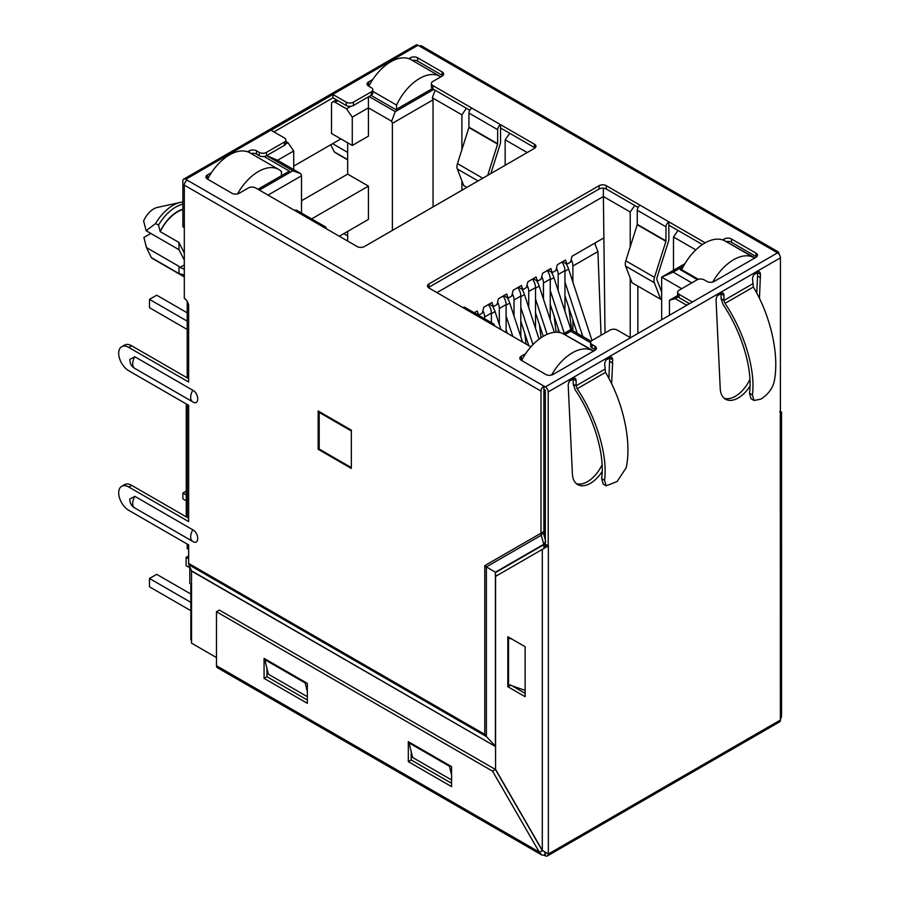 <?xml version="1.0" encoding="UTF-8"?>
<svg xmlns="http://www.w3.org/2000/svg" width="901" height="901" viewBox="0 0 901 901"><rect width="100%" height="100%" fill="white"/><g stroke="black" fill="none" stroke-linecap="round" stroke-linejoin="round"><path stroke-width="1.35" d="M180.29 202.421A35.083 20.261 -60 0 0 172.924 205.383A35.083 20.261 -60 0 0 155.614 223.504L146.153 230.735L143.608 220.982A17.232 9.956 -60 0 1 153.733 208.886A17.232 9.956 -60 0 1 157.36 207.433L180.29 202.421A35.083 20.261 -60 0 1 182.869 202.049M593.725 350.985L566.29 335.51M754.97 257.889L727.546 242.414M682.26 268.554L680.266 269.714L697.453 279.637M564.848 334.676L570.784 331.253L590.639 342.718M691.799 282.869L673.193 272.125L683.499 266.178M686.753 305.27A5.102 2.94 -120 0 0 686.607 305.191L675.209 298.603L678.149 296.913M371.021 95.337L395.832 109.663L432.367 88.568M346.502 108.83L335.116 102.252A5.102 2.94 -120 0 0 332.559 102.004A5.102 2.94 -120 0 0 331.5 104.336L331.5 133.483L352.28 145.466L352.28 117.153L346.502 108.83L350.894 106.295M433.764 89.424L395.257 111.656L369.005 96.508M266.606 155.625L292.848 170.785L259.387 190.1M266.685 155.58L277.564 160.288L293.715 150.963L287.948 142.64L285.718 143.923M287.948 142.64L285.831 141.423M257.945 189.266L289.39 171.122L264.061 156.492M570.784 331.253L570.784 329.586L591.079 341.299M563.395 333.854L570.784 329.586M436.94 292.611L603.388 196.519L603.388 188.185M605.01 332.976L603.388 196.519L630.216 212.005L634.743 205.462M637.852 333.494L637.852 286.09M637.852 207.928L637.852 207.264M469.534 110.744L469.534 110.08M678.014 230.442L673.486 236.986L695.82 249.881M684.918 263.7L661.661 277.125L673.193 272.125M661.661 319.754L661.661 277.125L681.708 288.703M689.49 303.682L679.106 297.69A5.102 2.94 -0 0 1 677.62 295.607L669.443 300.27L669.443 315.26M675.209 298.603L669.443 300.27M413.863 61.313L413.863 60.254M352.28 117.153L368.43 107.827L368.43 96.835M352.28 145.466L368.43 136.141L368.43 107.827L391.653 121.241L395.257 111.656M391.653 121.241L392.374 123.324L433.043 99.842L432.322 97.758L435.16 90.235M432.322 97.758L461.898 114.821L466.425 108.278M509.696 133.269L505.157 139.813L527.231 152.551M268.048 195.1L301.508 175.785L301.508 213.041M277.564 160.288L300.788 173.702L301.508 175.785M300.788 173.702L292.848 170.785M281.461 174.862L282.182 175.278M252.607 154.409L252.607 153.271M603.388 238.157L572.011 256.267L570.57 262.09L566.966 264.173L565.524 260.017L557.302 264.759L555.861 270.593L552.257 272.665L550.815 268.509L542.593 273.251L541.152 279.085L537.548 281.168L536.095 277.001L527.885 281.743L526.432 287.577L522.828 289.66L521.386 285.493L513.165 290.235L511.723 296.069L508.119 298.152L506.677 293.985L498.456 298.738L497.014 304.561L493.41 306.644L491.969 302.477L483.747 307.23L482.305 313.052L478.69 315.136L477.248 310.98L474.196 312.737M630.216 212.005L630.216 246.851M630.216 278.026L630.216 337.582M673.486 236.986L673.486 270.3M505.157 139.813L505.157 165.288M461.898 190.269L461.898 180.853M461.898 149.679L461.898 114.821M433.043 99.842L433.043 206.926M392.374 230.408L392.374 123.324M293.715 169.625L293.715 150.963M188.647 549.385L187.205 548.551L187.205 544.058M187.205 517.411L187.205 404.493M187.205 377.846L187.205 301.339M545.33 522.58A5.102 2.94 180 0 1 543.889 522.355M347.662 241.063L347.662 231.411M191.53 584.366L189.796 583.364L189.796 566.875M301.508 200.765L347.662 174.118L347.662 142.808M339.294 236.242L368.43 219.416L368.43 186.113L347.662 174.118M186.259 403.952L186.259 515.451L187.205 515.991M351.334 430.475L351.334 467.112M350.906 467.36L319.179 449.047L319.179 412.399L319.9 411.982M319.179 412.399L350.906 430.723M184.311 253.17L178.984 242.482L178.984 249.69L184.311 260.175M184.311 264.928L179.963 267.439L178.984 266.347L178.984 273.555L184.311 274.974M311.645 218.898L368.43 186.113M179.963 267.439L183.432 268.892L184.311 267.822M347.662 159.871L336.129 153.215A31.006 17.896 -60 0 1 334.316 151.886L347.662 159.59M155.614 223.504L158.497 225.171L160.232 231.647A31.006 17.896 -60 0 1 182.869 209.561M160.232 231.647L178.984 242.482M184.311 276.911L153.091 258.88A31.006 17.896 -60 0 1 151.289 257.562L178.984 273.555M330.701 144.768L334.316 151.886M347.662 152.382L332.582 143.676M160.232 231.366A30.848 17.806 -60 0 1 182.869 209.201M151.289 257.562L146.446 247.561L178.984 266.347M150.85 233.449L143.912 237.459L146.446 247.561M158.497 225.171A35.083 20.261 -60 0 1 182.869 204.155M146.153 230.735L178.984 249.69M474.365 312.636L478.69 315.136M489.085 304.144L493.41 306.644M503.794 295.652L508.119 298.152M518.503 287.16L522.828 289.66M533.212 278.668L537.548 281.168M547.932 270.176L552.257 272.665M566.966 264.173L562.641 261.673M368.802 86.226A40.793 23.55 -60 0 1 390.786 61.786A40.793 23.55 -60 0 1 411.183 59.759L440.026 76.416A40.793 23.55 120 0 0 419.629 78.432A40.793 23.55 120 0 0 396.553 105.079L372.811 91.373M440.78 76.889A40.793 23.55 120 0 0 440.026 76.416M396.553 109.246L396.553 105.079M347.662 235.904L343.765 233.663M281.461 175.695L281.461 171.539A40.793 23.55 120 0 0 278.781 169.512A40.793 23.55 120 0 0 258.384 171.539A40.793 23.55 120 0 0 237.504 193.918M207.613 179.198A40.793 23.55 -60 0 1 229.53 154.882A40.793 23.55 -60 0 1 249.926 152.855L278.781 169.512M187.205 329.462L149.487 307.691L149.487 299.357L156.695 295.201L187.205 312.805M149.487 299.357L187.205 321.139M520.812 321.263L528.797 345.646M520.812 307.466L532.964 344.576M521.848 289.086A14.281 8.244 60 0 1 524.483 294.593L520.812 296.711M539.068 339.136L524.483 294.593M186.259 491.056L182.869 493.016L186.259 494.964M182.869 493.016L182.869 498.839L186.259 500.798M506.103 329.755L507.229 333.19M506.103 315.969L512.793 336.411M507.139 297.578A14.281 8.244 60 0 1 509.775 303.085L506.103 305.202M522.524 342.02L509.775 303.085M535.521 312.771L543.235 336.332M535.521 298.974L547.11 334.35M536.557 280.594A14.281 8.244 60 0 1 539.192 286.101L535.521 288.219M554.34 332.345L539.192 286.101M564.95 295.787L577.237 333.302M564.95 281.99L582.801 336.524M565.986 263.61A14.281 8.244 60 0 1 568.621 269.106L564.95 271.235M591.991 340.499L568.621 269.106M492.419 306.081A14.281 8.244 60 0 1 495.054 311.577L491.383 313.694M500.956 329.563L495.054 311.577M550.241 304.279L559.476 332.514M550.241 290.482L564.274 333.347M551.266 272.102A14.281 8.244 60 0 1 553.912 277.609L550.241 279.727M570.964 329.687L553.912 277.609M595.313 244.115L595.313 242.819M601.057 335.262L597.926 251.548L594.66 243.191M597.926 251.548L572.878 266.009L572.878 282.126M572.878 320.001L572.878 330.791M564.95 311.318L564.95 270.593A10.204 5.89 -120 0 0 561.942 262.078M564.95 270.593L558.169 274.501L558.169 290.618M558.169 328.505L558.169 332.323M550.241 319.81L550.241 279.085A10.204 5.89 -120 0 0 547.222 270.582M550.241 279.085L543.461 282.993L543.461 299.109M535.521 328.302L535.521 287.577A10.204 5.89 -120 0 0 532.514 279.073M535.521 287.577L528.741 291.485L528.741 307.601M520.812 336.794L520.812 296.069A10.204 5.89 -120 0 0 517.805 287.565M520.812 296.069L514.032 299.988L514.032 316.093M506.103 332.537L506.103 304.561A10.204 5.89 -120 0 0 503.096 296.057M506.103 304.561L499.323 308.48L499.323 324.597M491.383 322.671L491.383 313.052A10.204 5.89 -120 0 0 488.376 304.549M491.383 313.052L484.614 316.972L484.614 318.751M568.88 307.782L571.572 330.036M572.878 266.009A10.204 5.89 -120 0 0 571.178 259.646M554.16 316.274L556.097 332.232M558.169 274.501A10.204 5.89 -120 0 0 556.469 268.149M539.451 324.765L541.028 337.74M543.461 282.993A10.204 5.89 -120 0 0 541.749 276.641M524.742 333.257L526.049 344.058M528.741 291.485A10.204 5.89 -120 0 0 527.04 285.133M514.032 299.988A10.204 5.89 -120 0 0 512.331 293.625M499.323 308.48A10.204 5.89 -120 0 0 497.622 302.117M484.614 316.972A10.204 5.89 -120 0 0 482.902 310.608M698.331 279.31L681.708 269.714A40.793 23.55 -60 0 1 704.785 243.067A40.793 23.55 -60 0 1 725.181 241.04L754.024 257.697A40.793 23.55 120 0 0 733.628 259.725A40.793 23.55 120 0 0 712.792 282.013M754.644 258.08A40.793 23.55 120 0 0 754.024 257.697M681.708 269.714L681.708 270.548M593.387 351.176A40.793 23.55 120 0 0 592.768 350.793A40.793 23.55 120 0 0 572.372 352.82A40.793 23.55 120 0 0 551.57 375.064M521.611 360.479A40.793 23.55 -60 0 1 543.528 336.163A40.793 23.55 -60 0 1 563.925 334.147L592.768 350.793M190.832 610.687L149.487 586.821L149.487 578.487L156.695 574.331L190.832 594.029M188.647 558.8L186.124 557.336L186.124 565.67L189.796 567.788M149.487 578.487L190.832 602.364M186.124 557.336L188.647 555.883M191.53 585.335L190.832 584.929L190.832 639.89L191.53 640.296M190.832 584.929L191.53 584.524M754.024 400.461L751.029 398.738L749.463 393.253L752.391 394.942L754.024 400.461L760.759 399.177C767.472 395.01 771.887 389.435 773.993 382.463C779.77 356.593 771.155 316.724 753.36 287.025L752.526 278.826A5.597 3.232 120 0 1 756.48 272.113A5.597 3.232 120 0 1 759.273 271.832A5.597 3.232 120 0 1 760.433 274.388L759.464 298.524M192.589 541.343L134.846 508.006A9.855 5.688 -60 0 1 134.722 507.939C131.535 506.148 129.89 503.163 129.8 498.985L134.846 496.338L192.825 529.822C199.335 533.223 199.346 545.589 192.825 541.478L192.701 541.411A9.855 5.688 120 0 0 192.825 541.478M192.589 401.767L134.846 368.43A9.855 5.688 -60 0 1 134.722 368.363C131.535 366.583 129.89 363.599 129.8 359.42L134.846 356.773L192.825 390.257C199.335 393.658 199.346 406.024 192.825 401.914L192.701 401.846A9.855 5.688 120 0 0 192.825 401.914M609.594 357.044A5.597 3.232 -60 0 1 609.707 358.08L612.59 359.747A5.597 3.232 120 0 0 611.43 357.19A5.597 3.232 120 0 0 608.637 357.46A5.597 3.232 120 0 0 604.684 364.308L605.517 372.372C623.312 402.083 631.928 441.952 626.161 467.822L617.095 481.517L606.182 485.819L604.548 480.289L601.62 478.6C605.1 455.005 594.086 417.906 575.334 390.032L573.239 384.13L576.122 385.797L577.181 388.748C596.53 417.546 607.961 455.782 604.548 480.289M604.684 369.309L576.122 385.797L576.122 380.796A5.597 3.232 120 0 0 574.973 378.24A5.597 3.232 120 0 0 572.169 378.51A5.597 3.232 120 0 0 568.216 385.358L572.405 473.982A25.498 14.72 120 0 0 577.654 484.569A25.498 14.72 120 0 0 602.127 471.538M749.891 379.411A25.498 14.72 -60 0 1 735.362 396.294A25.498 14.72 -60 0 1 724.134 398.242M720.969 292.746A5.597 3.232 -60 0 1 721.082 293.771L723.965 295.438A5.597 3.232 -60 0 0 722.805 292.881A5.597 3.232 -60 0 0 720.012 293.163A5.597 3.232 -60 0 0 716.058 300.01L720.237 388.669A25.498 14.72 120 0 0 725.496 399.222A25.498 14.72 120 0 0 738.246 397.949A25.498 14.72 120 0 0 749.97 386.18M326.173 228.663A4.077 2.354 120 0 0 325.329 226.793A4.077 2.354 120 0 0 323.279 226.996L357.179 246.559A5.102 2.94 -0 0 0 364.387 246.559L534.439 148.383A5.102 2.94 -0 0 0 535.937 146.3A5.102 2.94 -0 0 0 534.439 144.216L500.551 124.653L500.551 142.088A5.046 2.917 -60 0 1 500.235 143.957L490.865 173.544M325.329 226.793L296.62 210.226A4.077 2.354 120 0 0 294.582 210.417L255.636 187.937A5.102 2.94 -0 0 0 248.428 187.937L239.193 193.264A5.102 2.94 -0 0 1 231.985 193.264L207.467 179.108A5.102 2.94 -0 0 1 205.969 177.035A5.102 2.94 -0 0 1 207.467 174.952L211.476 172.632M247.584 151.785L249.295 150.805A5.102 2.94 180 0 1 256.503 150.805L259.24 152.382A5.102 2.94 -0 0 0 266.459 152.382L284.344 142.054A5.102 2.94 -0 0 0 285.831 139.97A5.102 2.94 -0 0 0 284.344 137.898L271.077 130.228L332.953 94.504L332.953 97.837L346.221 105.496A5.102 2.94 -0 0 0 353.429 105.496L371.313 95.179A5.102 2.94 -0 0 0 372.811 93.096L372.811 89.762A5.102 2.94 -0 0 0 371.313 87.679L368.577 86.102A5.102 2.94 -0 0 1 367.079 84.018A5.102 2.94 -0 0 1 368.577 81.935L368.577 85.268L369.635 84.649M346.221 105.496L346.221 102.173L332.953 94.504M346.221 102.173A5.102 2.94 -0 0 0 353.429 102.173L353.429 105.496M371.313 95.179L371.313 91.846L353.429 102.173M371.313 91.846A5.102 2.94 -0 0 0 372.811 89.762M431.41 83.511A5.102 2.94 -0 0 0 432.897 85.595L432.897 88.929A5.102 2.94 -0 0 1 431.41 86.845L431.41 83.511A5.102 2.94 -0 0 1 432.897 81.439L442.132 76.101A5.102 2.94 -0 0 0 443.63 74.017A5.102 2.94 -0 0 0 442.132 71.945L417.613 57.788A5.102 2.94 -0 0 0 410.405 57.788L408.84 58.689M372.732 79.536L368.577 81.935M466.898 187.385L463.7 185.538L457.314 168.971A8.571 4.944 -60 0 1 457.471 163.622L468.903 127.548L468.959 113.076A4.077 2.354 -60 0 1 471.842 108.086L432.897 85.595M722.647 239.914L724.258 238.99A5.102 2.94 -0 0 1 731.466 238.99L755.984 253.136A5.102 2.94 -0 0 1 757.482 255.22A5.102 2.94 -0 0 1 755.984 257.303L714.155 281.45A5.102 2.94 -0 0 1 706.947 281.45L704.199 279.873A5.102 2.94 -0 0 0 696.991 279.873L679.106 290.201A5.102 2.94 -0 0 0 677.62 292.284A5.102 2.94 -0 0 0 679.106 294.357L692.373 302.026L777.552 252.854L776.11 252.021A4.077 2.354 -60 0 1 778.149 251.818L421.454 45.883A4.077 2.354 120 0 0 419.415 46.086L417.974 45.253L185.752 179.322L545.33 386.923L630.497 337.751L617.23 330.081A5.102 2.94 -0 0 0 610.022 330.081L592.137 340.409A5.102 2.94 -0 0 0 590.639 342.493A5.102 2.94 -0 0 0 592.137 344.576L594.874 346.153L594.874 349.487A5.102 2.94 180 0 1 595.471 349.903M520.722 359.893A5.102 2.94 180 0 1 521.319 359.476L521.319 356.154A5.102 2.94 -0 0 0 519.821 358.226A5.102 2.94 -0 0 0 521.319 360.31L545.837 374.467A5.102 2.94 -0 0 0 553.045 374.467L594.874 350.32A5.102 2.94 -0 0 0 596.372 348.236A5.102 2.94 -0 0 0 594.874 346.153M521.319 356.154L525.655 353.642M530.869 346.851A5.102 2.94 -0 0 0 530.543 346.66L429.011 288.027A5.102 2.94 -0 0 1 427.513 285.955A5.102 2.94 -0 0 1 429.011 283.871L599.064 185.696L599.064 189.019A5.102 2.94 180 0 1 606.272 189.019L638.122 207.41M637.221 224.721L665.918 241.299L654.498 277.373A8.571 4.944 120 0 0 654.34 282.723L660.726 299.29L632.018 282.723L625.632 266.144A8.571 4.944 -60 0 1 625.801 260.806L637.221 224.721L637.277 210.26A4.077 2.354 -60 0 1 640.16 205.259L606.272 185.696A5.102 2.94 -0 0 0 599.064 185.696M705.213 242.819L668.869 221.826L668.869 239.272A5.046 2.917 -60 0 1 668.553 241.13L657.133 277.215A4.482 2.59 120 0 0 657.043 280.008L661.661 291.969M494.491 325.835A4.077 2.354 120 0 0 493.647 323.966L464.939 307.399A4.077 2.354 120 0 0 462.9 307.601M493.647 323.966A4.077 2.354 120 0 0 491.608 324.169M340.882 138.889L293.715 166.122M184.311 227.615L182.869 226.782L182.869 180.988A4.077 2.354 -120 0 1 183.714 179.119L415.935 45.05A4.077 2.354 60 0 1 417.974 45.253M487.711 175.368L497.6 144.115L497.667 129.654A4.077 2.354 -60 0 1 500.551 124.653L471.842 108.086M665.918 241.299L665.985 226.827A4.077 2.354 -60 0 1 668.869 221.826L640.16 205.259M185.752 179.322A4.077 2.354 -120 0 0 183.714 179.119M749.463 393.253C752.932 369.647 741.928 332.548 723.176 304.673L721.082 298.738L723.965 300.405L725.012 303.378C744.372 332.187 755.804 370.435 752.391 394.942M606.182 485.819L603.197 484.096L601.62 478.6M660.726 299.29L661.661 298.355M428.403 287.61A5.102 2.94 180 0 1 429.011 287.205L599.064 189.019M668.869 225.16L702.431 244.531M726.172 241.614A5.102 2.94 180 0 1 731.466 242.313L755.984 256.47A5.102 2.94 180 0 1 756.581 256.886M590.639 342.493L590.639 345.826A5.102 2.94 -0 0 0 592.137 347.91L594.874 349.487M521.319 359.476L522.512 358.789M273.96 131.895L332.953 97.837M367.98 85.685A5.102 2.94 180 0 1 368.577 85.268M412.32 60.423A5.102 2.94 180 0 1 417.613 61.11L442.132 75.267A5.102 2.94 180 0 1 442.729 75.684M432.897 88.929L469.804 110.237M500.551 127.987L534.439 147.55A5.102 2.94 180 0 1 535.036 147.967M206.87 178.691A5.102 2.94 180 0 1 207.467 178.274L208.379 177.745M251.007 153.474A5.102 2.94 180 0 1 256.503 154.127L259.24 155.715A5.102 2.94 -0 0 0 266.459 155.715L284.344 145.388A5.102 2.94 -0 0 0 285.831 143.304L285.831 139.97M543.889 386.09A4.077 2.354 120 0 0 541.005 391.079L541.005 533.178L543.889 531.511L543.179 532.356L543.889 531.511L543.889 386.09M188.647 378.679L131.67 345.781L128.787 347.448L188.647 382.013L188.647 305.901A6.116 3.536 -120 0 0 184.311 298.4L184.311 185.144A4.077 2.354 -60 0 1 187.205 180.155M128.787 347.448A14.281 8.244 -120 0 0 121.646 346.739A14.281 8.244 -120 0 0 119.461 358.181A14.281 8.244 -120 0 0 128.787 370.761L188.647 405.326L188.647 521.578L128.787 487.013A14.281 8.244 -120 0 0 121.646 486.315A14.281 8.244 -120 0 0 119.461 497.746A14.281 8.244 -120 0 0 128.787 510.338L188.647 544.891L188.647 563.407L484.783 734.383L484.783 565.637L541.005 533.178L541.264 535.217L543.179 532.356L545.33 539.89M188.647 518.244L131.67 485.346A14.281 8.244 -120 0 0 124.529 484.648L121.646 486.315M131.67 345.781A14.281 8.244 -120 0 0 124.529 345.083L121.646 346.739M318.166 449.295L351.334 468.441L351.334 430.137L318.166 410.991L318.166 449.295L319.179 448.709M543.889 389.412L545.33 390.246L545.33 544.305L548.36 545.882L548.36 853.833M777.552 252.854A4.077 2.354 60 0 1 780.435 257.844L548.213 391.912L548.213 545.972M548.213 391.912A4.077 2.354 -120 0 0 545.33 386.923M692.373 302.026L630.497 337.751M780.401 411.915L780.435 257.844M602.048 464.758A25.498 14.72 -60 0 1 576.291 483.6M609.707 358.08L608.907 378.521M609.707 361.414L612.59 363.08L611.621 383.882M612.59 359.747L612.59 363.08M573.126 378.093A5.597 3.232 -60 0 1 573.239 379.13L573.239 384.13M757.426 271.697A5.597 3.232 -60 0 1 757.55 272.721L757.55 276.055L760.433 277.722M757.55 276.055L756.75 293.163M752.526 283.916L723.965 300.438L723.965 295.438M721.082 293.771L721.082 298.738M780.379 719.809L780.289 411.982M545.33 543.821L543.889 544.654L541.264 535.217L486.382 566.909L484.783 565.637M188.647 563.407A5.102 2.94 -60 0 0 188.906 564.803L486.382 736.556L495.392 746.219L495.392 572.214L486.382 566.909L486.382 736.556L484.783 734.383M778.149 251.818A4.077 2.354 -60 0 1 778.993 253.688L778.993 254.127M495.708 576.291L495.392 572.214L543.832 544.238L545.758 541.388M188.906 564.803L191.474 570.75A1.025 0.586 -60 0 1 191.53 571.031L495.573 746.569M191.474 570.75L495.708 746.647M216.477 657.561L191.53 643.156L191.53 571.031M545.465 544.384L545.319 546.119L543.404 548.754L495.573 576.37L495.573 769.398L542.301 850.33L542.301 549.385L548.36 545.882M781.539 411.982L781.539 716.43L780.289 719.933M545.184 852.729L545.33 855.747A4.077 2.354 -120 0 0 547.369 855.95A4.077 2.354 -120 0 0 548.213 854.08L780.435 720.012A4.077 2.354 60 0 1 779.59 721.881L547.369 855.95M541.67 854.914L217.366 667.686A4.28 2.478 -60 0 1 216.477 665.715L216.477 611.756L492.543 771.143L539.271 852.087L541.67 854.914L545.33 855.578M216.477 665.715L539.271 852.087L542.616 850.713M547.921 853.754L542.301 850.33M495.708 572.462L543.889 544.654L543.889 548.427M451.581 779.973L412.635 757.482L409.031 742.908L409.752 742.492M307.342 696.698L268.408 674.218L264.793 659.645L265.513 659.228M216.477 611.756L219.36 610.09L495.426 769.477L542.154 850.42M264.072 658.394L264.072 678.374L307.342 703.354L307.342 683.375L264.072 658.394M408.311 741.669L408.311 761.649L451.581 786.629L451.581 766.65L408.311 741.669M411.194 751.659L411.194 759.982L451.581 783.296M266.966 668.384L266.966 676.707L307.342 700.032M507.826 686.708L525.137 696.698L525.137 646.727L507.826 636.737L507.826 686.708L510.721 685.042M512.162 685.875L525.137 693.365M525.137 690.369L508.547 684.625L508.547 637.987L512.162 639.237M509.268 637.57L508.547 637.987M307.342 691.698L305.18 682.958L264.793 659.645M305.901 682.541L305.18 682.958M451.581 774.973L449.419 766.233L409.031 742.908M450.14 765.816L449.419 766.233M411.194 759.982L408.311 761.649M266.966 676.707L264.072 678.374M492.543 771.143L495.426 769.477M689.344 303.603L686.607 305.191M337.852 100.664L335.116 102.252M757.538 272.564L753.934 274.647M721.082 293.613L717.466 295.697M609.707 357.911L606.091 359.995M573.239 378.972L569.635 381.055M545.33 393.512A5.102 2.94 180 0 1 543.889 393.286M544.902 522.546L544.902 538.37M192.825 529.822A9.855 5.688 120 0 0 190.663 536.895A9.855 5.688 120 0 0 192.701 541.411L134.722 507.939A9.855 5.688 -60 0 1 132.684 503.422A9.855 5.688 -60 0 1 134.846 496.338M192.825 390.257A9.855 5.688 120 0 0 190.663 397.33A9.855 5.688 120 0 0 192.701 401.846L134.722 368.363A9.855 5.688 -60 0 1 132.684 363.858A9.855 5.688 -60 0 1 134.846 356.773M323.279 226.996L294.582 210.417M776.11 252.021L419.415 46.086M497.667 129.654L468.959 113.076M665.985 226.827L637.277 210.26M497.667 143.755L468.959 127.187M665.985 240.939L637.277 224.36M468.903 127.548L497.6 144.115M482.756 178.218L457.471 163.622M725.012 303.389L753.36 287.025M577.181 388.748L605.517 372.372M654.498 277.373L625.801 260.806M478.048 180.943L457.314 168.971M654.34 282.723L625.632 266.144M429.011 287.205L429.011 283.871M606.272 185.696L606.272 189.019M724.258 238.99L724.258 240.556M731.466 238.99L731.466 242.313M755.984 253.136L755.984 256.47M679.106 297.69L679.106 294.357M592.137 347.91L592.137 344.576M410.405 57.788L410.405 59.342M417.613 57.788L417.613 61.11M442.132 71.945L442.132 75.267M534.439 144.216L534.439 147.55M207.467 178.274L207.467 174.952M249.295 150.805L249.295 152.517M256.503 154.127L256.503 150.805M259.24 155.715L259.24 152.382M266.459 155.715L266.459 152.382M284.344 145.388L284.344 142.054M541.005 391.079L184.311 185.144M131.67 485.346L128.787 487.013M576.122 380.796L573.239 379.13M757.55 272.721L760.433 274.388M547.921 546.411L545.454 544.531M544.654 855.635L544.992 852.628M336.355 99.808L332.559 102.004M677.62 295.607L677.62 292.284M779.703 411.611L780.705 412.039"/></g></svg>
